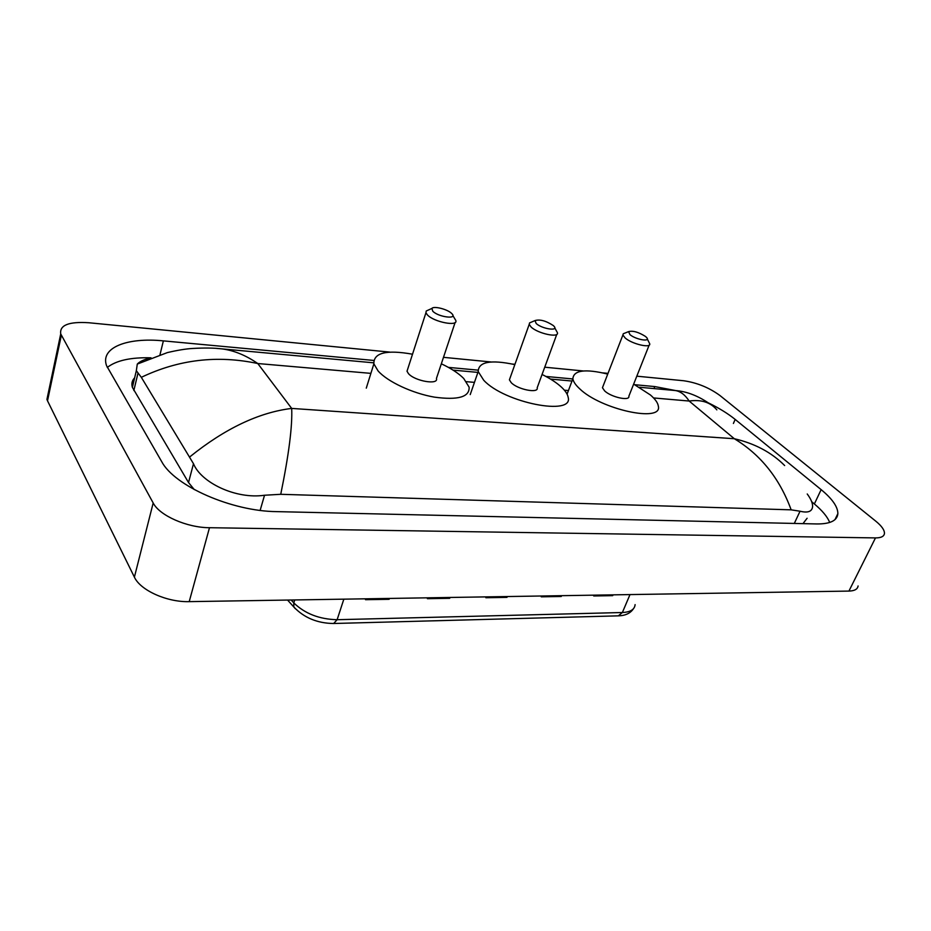 <?xml version="1.0" encoding="UTF-8"?>
<svg xmlns="http://www.w3.org/2000/svg" width="931" height="931" viewBox="0 0 931 931"><rect width="100%" height="100%" fill="white"/><g stroke="black" fill="none" stroke-linecap="round" stroke-linejoin="round"><path stroke-width="1.4" d="M858.091 585.96C857.614 589.207 854.565 590.906 848.932 591.08L189.214 601.635C167.045 602.334 140.325 590.324 134.401 577.127L47.516 400.819L46.934 399.387L48.424 392.312M636.816 376.182L683.75 380.756C697.04 382.699 709.085 387.61 719.896 395.477L875.827 521.209C881.657 525.98 884.531 530.042 884.45 533.405C884.113 536.419 881.122 537.92 875.477 537.909L209.487 527.714C186.945 527.679 159.492 515.565 153.184 502.973L60.724 333.903C59.468 325.175 68.813 321.451 88.782 322.743L389.973 352.116M443.482 357.329L491.172 361.984M512.411 364.056L514.948 364.3M544.74 367.198L583.341 370.969M602.753 372.865L608.013 373.378M373.68 360.437L163.367 340.874C127.163 337.185 99.954 347.659 106.576 365.732L161.645 461.543C174.469 486.098 231.97 511.34 276.775 511.631L816.859 523.955C830.301 524.025 837.295 520.592 837.865 513.644C837.853 506.825 832.279 498.818 821.142 489.636L735.164 419.416C727.961 413.597 719.081 408.104 708.514 402.948M675.859 390.601L654.796 386.574L634.814 384.712M572.809 378.952L545.915 376.45M478.045 370.142L448.405 367.384M151.02 357.818C130.829 357.236 116.235 360.46 107.263 367.466M829.719 522.466C827.38 516.728 822.259 510.56 814.369 503.962L811.692 501.728M134.646 377.823C132.027 380.523 131.271 383.7 132.388 387.377L188.528 482.537L194.276 489.59M802.976 523.629L807.107 518.264M807.235 493.977C810.959 499.039 812.74 503.264 812.6 506.662C812.03 511.608 807.84 513.121 800.043 511.224L791.152 509.839L280.743 494.303L264.532 495.245C235.741 499.493 200.968 482.479 193.485 463.719L141.326 377.323L136.333 370.713L137.288 364.079C139.743 361.461 144.293 359.389 150.938 357.853M189.936 456.76C224.988 428.551 258.899 412.433 291.682 408.418C292.497 426.002 288.854 454.631 280.743 494.303M791.152 509.839C779.654 478.441 760.708 454.724 734.315 438.722C754.855 443.517 771.636 452.454 784.658 465.558M216.353 348.392L222.032 348.892C234.007 350.452 245.924 355.328 257.782 363.532C217.412 354.932 178.601 359.529 141.326 377.323M716.847 409.861C710.469 402.273 701.229 399.341 689.149 401.04C685.146 394.884 680.549 391.381 675.359 390.543L673.16 390.345M389.426 598.435L389.123 599.308L365.499 599.692L365.802 598.819M561.568 595.677L561.242 596.48L541.237 596.818L541.551 596.003M612.703 595.642L612.982 594.862L612.703 595.642L593.722 595.956L594.048 595.165M450.01 597.469L449.696 598.319L427.387 598.68L427.69 597.83M506.988 597.376L507.255 596.55L506.988 597.376L485.866 597.725L486.18 596.887M449.964 597.469L449.696 598.319M561.509 595.689L561.242 596.48M389.379 598.435L389.123 599.308M536.175 323.499L535.022 320.578C539.864 319.135 545.95 320.788 553.258 325.524L553.887 326.141C559.275 331.517 541.993 328.992 536.175 323.499M554.748 327.817L557.401 332.681C559.391 338.186 537.967 333.647 531.147 327.06L529.204 324.384L529.564 322.906L531.706 321.986M510.083 377.939L509.408 379.836L511.235 382.676C517.776 389.6 538.944 393.708 537.187 387.773L556.785 334.357M542.075 374.471C550.14 378.463 556.598 382.676 561.416 387.11C565.361 390.799 567.607 394.185 568.143 397.258C573.996 416.366 504.427 402.867 483.724 380.244L478.197 371.562C478.441 361.787 490.649 359.471 514.843 364.615M629.973 334.636L628.576 331.622C632.905 330.47 638.55 332.088 645.52 336.475L646.603 337.499C651.095 342.271 635.792 339.664 629.973 334.636M647.266 338.907L649.698 343.748C651.2 348.531 632.149 344.121 625.236 338.034L622.886 335.009L623.281 333.752L625.027 333.054M603.044 386.19L602.45 387.727L604.661 390.927C611.306 397.304 630.147 401.366 628.856 396.199L649.163 345.098M633.662 384.119L650.42 394.977C655.273 399.166 657.914 402.914 658.345 406.219C662.651 422.883 600.739 409.5 579.606 388.716C575.591 385.003 573.333 381.687 572.868 378.789C573.566 370.189 585.192 368.618 607.734 374.099M432.775 311.222L431.903 308.44C433.648 305.705 447.66 309.29 451.651 313.456L451.779 313.584C458.238 319.636 438.513 317.238 432.775 311.222M452.862 315.562L455.794 320.45C458.401 326.781 434.044 322.138 427.445 314.957L425.933 312.746L426.235 311.001L428.83 309.825M407.755 368.92L407.01 371.225L408.43 373.587C414.749 381.151 438.804 385.259 436.441 378.452L455.108 322.498M441.329 363.8C451.046 368.35 458.518 373.25 463.719 378.475L469.131 387.191C469.631 397.025 458.064 400.342 434.428 397.141C412.456 393.371 387.482 381.687 378.067 370.91L373.866 363.835C373.506 352.768 386.377 349.556 412.514 354.211M370.899 373.366L257.782 363.532L291.682 408.418L734.315 438.722L689.149 401.04L653.562 397.944M466.443 381.675L474.461 382.373M564.384 390.194L568.434 390.543M61.341 335.253L47.516 400.819M153.184 502.973L134.401 577.127M209.487 527.714L189.214 601.635M875.477 537.909L848.932 591.08M160.004 354.676L163.367 340.874M653.981 388.588L654.796 386.574M733.407 423.465L735.164 419.416M814.369 503.962L821.142 489.636M794.306 523.431L800.043 511.224M260.145 510.374L264.532 495.245M188.528 482.537L193.485 463.719M133.843 390.543L138.021 372.97M295.302 608.676L293.835 607C304.123 617.812 317.401 623.305 333.67 623.502L337.127 619.709L622.374 612.517L618.347 615.845L333.88 623.491M287.574 600.064L293.835 607L293.8 602.916C304.926 613.669 319.368 619.266 337.127 619.709L343.842 599.168M629.996 594.583L622.374 612.517C630.403 612.133 634.639 609.502 635.105 604.615M291.159 600.006L293.8 602.916L294.72 599.948M60.724 333.903L46.934 399.387M834.991 519.603L837.865 513.644M132.388 387.377L136.333 370.713M710.388 404.31C698.599 396.001 686.915 391.416 675.359 390.543L639.353 387.238M572.018 381.047L550.5 379.068M477.906 372.4L453.036 370.119M373.657 362.822L222.032 348.892C214.107 347.903 204.215 347.775 192.345 348.485C185.746 348.869 177.402 350.242 167.336 352.605L137.288 364.079M633.441 608.723C630.45 613.238 625.504 615.6 618.615 615.845M535.022 320.578L529.564 322.906M529.204 324.384L509.408 379.836M478.197 371.562L470.225 394.593M628.576 331.622L623.281 333.752M622.886 335.009L602.45 387.727M572.868 378.789L567.072 394.139M431.903 308.44L426.235 311.001M425.933 312.746L407.01 371.225M373.866 363.835L366.279 388.146"/></g></svg>
